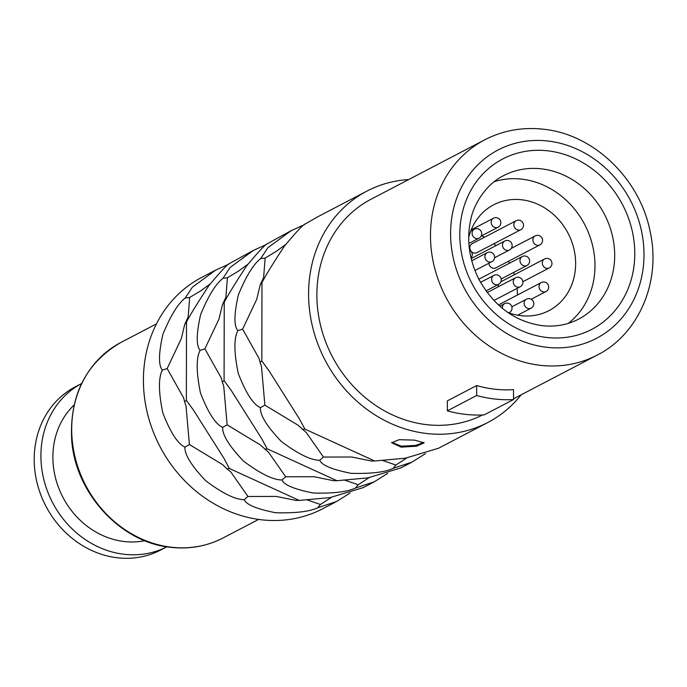 <?xml version="1.0" encoding="UTF-8"?>
<svg xmlns="http://www.w3.org/2000/svg" width="687" height="687" viewBox="0 0 687 687"><rect width="100%" height="100%" fill="white"/><g stroke="black" fill="none" stroke-linecap="round" stroke-linejoin="round"><path stroke-width="1.03" d="M423.879 442.368L415.558 445.442L401.182 446.155L391.796 442.308M414.596 440.127L424.085 442.849L416.666 446.198L401.182 447.134L391.702 442.789L399.121 439.68L414.596 440.127M336.596 501.501L317.703 507.779C309.614 511.617 295.582 513.275 275.59 512.742C256.663 508.99 246.221 504.636 244.271 499.681C235.469 499.715 222.648 493.429 205.791 480.823C191.415 465.734 184.468 454.485 184.949 447.082C177.77 443.888 170.367 432.424 162.75 412.689C158.491 391.873 158.371 377.67 162.381 370.07C158.396 365.475 158.56 353.565 162.888 334.337C170.574 315.659 178.019 303.56 185.207 298.055L192.377 287.166L215.701 270.094L201.78 277.368A130.539 115.407 -117.6 0 0 147.593 413.986A130.539 115.407 -117.6 0 0 262.005 519.844A130.539 115.407 62.4 0 0 322.667 508.775L336.596 501.501L350.078 493.008M266.625 244.409L253.434 250.386L230.102 267.458L222.932 278.347C215.744 283.851 208.307 295.951 200.621 314.629C196.293 333.856 196.121 345.767 200.115 350.353C196.104 357.961 196.224 372.165 200.475 392.981C208.101 412.707 215.495 424.171 222.674 427.374C222.202 434.777 229.149 446.026 243.516 461.114C260.373 473.721 273.203 480.007 281.996 479.973C283.954 484.919 294.388 489.273 313.324 493.034C333.307 493.567 347.347 491.909 355.428 488.062L374.321 481.793L387.812 473.291M374.321 481.793L363.105 487.65L329.983 497.611L299.206 500.411L229.415 468.5L224.031 458.461L193.502 410.148L186.366 400.358L186.503 322.005C190.479 314.397 197.916 302.297 208.814 285.715C220.699 271.434 227.68 263.988 229.767 263.379L253.434 250.386M304.358 224.692L291.159 230.677L267.836 247.749L260.665 258.63C253.477 264.143 246.032 276.234 238.346 294.921C234.018 314.148 233.855 326.059 237.848 330.645C233.829 338.244 233.949 352.457 238.209 373.264C245.826 392.998 253.228 404.463 260.407 407.657C259.926 415.068 266.874 426.309 281.249 441.406C298.106 454.004 310.928 460.29 319.73 460.264C321.679 465.211 332.122 469.564 351.057 473.326C371.04 473.858 385.072 472.201 393.162 468.354L412.054 462.085L425.536 453.583M412.054 462.085L400.839 467.941L367.708 477.903L336.939 480.702L267.14 448.791L261.756 438.753L231.236 390.439L224.091 380.65L224.228 302.297C228.204 294.689 235.65 282.589 246.547 266.006C258.424 251.725 265.414 244.28 267.501 243.67L291.159 230.677M366.952 191.08A130.539 115.407 -117.6 0 0 312.765 327.699A130.539 115.407 -117.6 0 0 427.177 433.557A130.539 115.407 62.4 0 0 487.839 422.488L438.572 448.225L405.442 458.186L374.664 460.986L304.873 429.083L299.489 419.044L268.96 370.731L261.824 360.941L261.962 282.589C265.938 274.98 273.374 262.881 284.281 246.298C296.157 232.017 303.139 224.572 305.234 223.962L317.677 216.826L366.952 191.08A130.539 115.407 -117.6 0 1 408.705 179.547M487.839 422.488A130.539 115.407 62.4 0 0 521.158 394.81M331.28 497.405L320.451 504.473L306.969 499.835M317.703 507.779L320.451 504.473M229.415 468.5L227.096 468.955L230.789 471.935L247.973 496.486L276.363 496.435L295.985 500.445L299.206 500.411M228.9 264.117L215.701 270.094M186.503 322.005L184.743 324.367L188.161 317.008L189.681 297.48L200.896 290.738L210.136 283.954M189.681 297.48L185.207 298.055M186.366 400.358L184.605 401.697L183.627 397.893L167.156 368.55L181.274 338.725L184.743 324.367M227.096 468.955L222.476 464.558L189.423 444.566L186.022 406.086L184.605 401.697M247.973 496.486L244.271 499.681M189.423 444.566L184.949 447.082M167.156 368.55L162.381 370.07M74.016 405.107A78.928 69.782 -117.6 0 0 58.301 486.928A78.928 69.782 -117.6 0 0 124.587 541.562A78.928 69.782 62.4 0 0 144.845 540.686M124.562 554.332A92.084 81.409 62.4 0 0 166.855 546.792L160.655 550.029A92.084 81.409 62.4 0 1 117.855 557.835A92.084 81.409 -117.6 0 1 37.15 483.167A92.084 81.409 -117.6 0 1 75.372 386.79L81.581 383.552A92.084 81.409 -117.6 0 0 43.934 479.973A92.084 81.409 -117.6 0 0 124.562 554.332M517.363 295.067A59.7 52.779 62.4 0 0 517.113 288.36M514.374 274.74A59.7 52.779 62.4 0 0 513.618 272.464M509.522 263.19A59.7 52.779 62.4 0 0 508.466 261.283M495.971 245.62A59.7 52.779 62.4 0 0 493.876 243.765M484.524 237.238A59.7 52.779 62.4 0 0 481.75 235.753M507.83 312.448A59.7 52.779 -117.6 0 0 521.201 315.711A59.7 52.779 62.4 0 0 548.947 310.644A59.7 52.779 62.4 0 0 573.731 248.162A59.7 52.779 62.4 0 0 521.399 199.745A59.7 52.779 -117.6 0 0 493.652 204.812A59.7 52.779 -117.6 0 0 468.689 237.53M516.117 220.733L472.098 243.73A5.058 4.474 62.4 0 0 469.839 247.706A5.058 4.474 62.4 0 0 472.158 252.232A5.058 4.474 62.4 0 0 476.787 252.696L520.798 229.707A5.058 5.058 0 0 0 523.52 225.224A5.058 5.058 0 0 0 516.117 220.733A5.058 4.474 62.4 0 0 513.85 224.709A5.058 4.474 62.4 0 0 516.169 229.235A5.058 4.474 62.4 0 0 520.798 229.707M488.904 263.215A5.058 4.474 62.4 0 0 495.842 267.887L539.853 244.89A5.058 5.058 0 0 0 542.575 240.416A5.058 5.058 0 0 0 535.173 235.916A5.058 4.474 62.4 0 0 532.906 239.9A5.058 4.474 62.4 0 0 535.225 244.426A5.058 4.474 62.4 0 0 539.853 244.89M485.992 290.919L498.539 284.366A5.058 5.058 0 0 0 501.252 279.892A5.058 5.058 0 0 0 493.85 275.401A5.058 4.474 62.4 0 0 491.591 279.377A5.058 4.474 62.4 0 0 493.91 283.903A5.058 4.474 62.4 0 0 498.539 284.366A5.058 4.474 62.4 0 0 498.273 285.938A5.058 4.474 62.4 0 0 498.333 286.754M568.304 323.371A80.954 71.568 62.4 0 0 590.64 238.647A80.954 71.568 62.4 0 0 521.442 179.109A80.954 71.568 -117.6 0 0 494.271 181.651M484.773 139.805A121.436 107.352 62.4 0 0 434.364 266.891A121.436 107.352 62.4 0 0 540.798 365.364A121.436 107.352 62.4 0 0 597.235 355.067C639.142 334.019 661.323 281.146 650.117 231.433C639.829 178.577 593.353 133.888 542.85 129.165C522.163 126.983 502.807 130.53 484.773 139.805L371.169 199.153A121.436 107.352 -117.6 0 0 320.76 326.239A121.436 107.352 -117.6 0 0 427.194 424.712A121.436 107.352 62.4 0 0 482.523 414.982M476.666 395.506A131.552 116.301 -117.6 0 0 513.507 399.568L513.524 389.615A121.436 107.352 -117.6 0 1 495.104 389.237A121.436 107.352 -117.6 0 1 476.684 385.553L447.34 400.882L447.323 410.843L476.666 395.506L476.684 385.553M513.507 399.568L484.163 414.896A131.552 116.301 -117.6 0 1 447.323 410.843M369.005 477.697L358.176 484.764L344.694 480.127M333.745 480.728L336.939 480.702M355.428 488.062L358.176 484.764M333.71 480.737L314.096 476.726L285.706 476.769L281.996 479.973M285.706 476.769L268.523 452.218L260.201 444.85L227.148 424.858L222.674 427.374M224.091 380.65L222.339 381.981L221.36 378.185L204.881 348.841L219.007 319.008L222.476 304.65L225.886 297.299L227.406 277.763L238.629 271.03L247.87 264.246M267.14 448.791L264.83 449.238M227.148 424.858L223.756 386.377L222.339 381.981M224.228 302.297L222.476 304.65M227.406 277.763L222.932 278.347M204.881 348.841L200.115 350.353M406.738 457.989L395.91 465.047L382.427 460.41M371.478 461.02L374.664 460.986M393.162 468.354L395.91 465.047M371.444 461.029L351.821 457.018L323.431 457.061L319.73 460.264M323.431 457.061L306.247 432.509L297.935 425.141L264.881 405.15L260.407 407.657M261.824 360.941L260.064 362.272L259.085 358.477L242.614 329.133L256.732 299.3L260.201 284.942L263.619 277.591L265.139 258.054L276.354 251.322L285.603 244.529M304.873 429.083L302.555 429.53M264.881 405.15L261.489 366.66L260.064 362.272M261.962 282.589L260.201 284.942M265.139 258.054L260.665 258.63M242.614 329.133L237.848 330.645M223.163 537.921C207.139 546.182 189.87 549.334 171.355 547.393C121.127 543.013 75.321 493.558 71.697 439.929C69.456 395.394 85.901 362.882 121.015 342.392A110.298 97.511 62.4 0 0 75.227 457.834A110.298 97.511 62.4 0 0 171.905 547.273A110.298 97.511 62.4 0 0 223.163 537.921L258.595 519.415M472.072 233.194A5.058 4.474 62.4 0 0 474.391 237.719A5.058 4.474 62.4 0 0 479.019 238.183A5.058 5.058 0 0 0 481.742 233.709A5.058 5.058 0 0 0 474.339 229.218A5.058 4.474 62.4 0 0 472.072 233.194M491.179 222.21A5.058 4.474 62.4 0 0 493.498 226.736A5.058 4.474 62.4 0 0 498.127 227.208A5.058 5.058 0 0 0 500.84 222.725A5.058 5.058 0 0 0 493.438 218.234A5.058 4.474 62.4 0 0 491.179 222.21M542.292 262.949A5.058 4.474 62.4 0 0 544.611 267.475A5.058 4.474 62.4 0 0 549.239 267.939A5.058 5.058 0 0 0 551.953 263.464A5.058 5.058 0 0 0 544.551 258.973A5.058 4.474 62.4 0 0 542.292 262.949M539.02 286.539A5.058 4.474 62.4 0 0 541.339 291.065A5.058 4.474 62.4 0 0 545.967 291.537A5.058 5.058 0 0 0 548.69 287.063A5.058 5.058 0 0 0 541.287 282.563A5.058 4.474 62.4 0 0 539.02 286.539M524.138 303.19A5.058 4.474 62.4 0 0 526.457 307.716A5.058 4.474 62.4 0 0 531.085 308.188A5.058 5.058 0 0 0 533.808 303.706A5.058 5.058 0 0 0 526.405 299.214A5.058 4.474 62.4 0 0 524.138 303.19M508.827 312.817A5.058 4.474 62.4 0 0 509.316 312.602A5.058 5.058 0 0 0 512.03 308.128A5.058 5.058 0 0 0 504.627 303.637A5.058 4.474 62.4 0 0 502.369 307.613A5.058 4.474 62.4 0 0 502.429 308.411M502.48 245.01A5.058 4.474 62.4 0 0 504.799 249.536A5.058 4.474 62.4 0 0 509.428 250.008A5.058 5.058 0 0 0 512.141 245.525A5.058 5.058 0 0 0 504.739 241.034A5.058 4.474 62.4 0 0 502.48 245.01M519.973 260.528A5.058 4.474 62.4 0 0 522.292 265.053A5.058 4.474 62.4 0 0 526.92 265.517A5.058 5.058 0 0 0 529.634 261.043A5.058 5.058 0 0 0 522.232 256.552A5.058 4.474 62.4 0 0 519.973 260.528M513.241 281.764A5.058 4.474 62.4 0 0 515.559 286.29A5.058 4.474 62.4 0 0 520.188 286.754A5.058 5.058 0 0 0 522.91 282.28A5.058 5.058 0 0 0 515.508 277.788A5.058 4.474 62.4 0 0 513.241 281.764M484.936 256.663A5.058 4.474 62.4 0 0 487.255 261.189A5.058 4.474 62.4 0 0 491.883 261.653A5.058 5.058 0 0 0 494.597 257.178A5.058 5.058 0 0 0 487.195 252.687A5.058 4.474 62.4 0 0 484.936 256.663M578.488 319.189A80.954 71.568 62.4 0 0 612.1 234.465A80.954 71.568 62.4 0 0 541.141 168.813A80.954 71.568 62.4 0 0 503.519 175.683C486.078 184.15 473.583 204.348 470.707 219.874C466.344 239.892 469.127 259.806 479.045 279.6C494.254 306.548 515.405 321.92 542.507 325.707C555.525 327.055 567.522 324.882 578.488 319.189M547.127 337.506A96.137 84.99 62.4 0 0 634.788 253.795A96.137 84.99 62.4 0 0 547.453 150.788A96.137 84.99 62.4 0 0 459.792 234.507A96.137 84.99 62.4 0 0 547.127 337.506M547.47 140.964A106.253 93.93 62.4 0 0 450.586 233.494A106.253 93.93 62.4 0 0 547.11 347.339A106.253 93.93 62.4 0 0 644.002 254.808A106.253 93.93 62.4 0 0 547.47 140.964M156.447 323.886L121.015 342.392M471.033 258.003A5.058 5.058 0 0 0 469.556 250.188M468.869 243.49L479.019 238.183M470.698 231.115L474.339 229.218M481.149 236.07L498.127 227.208M471.196 229.853L493.438 218.234M511.222 248.436L535.173 235.916M522.876 281.713L549.239 267.939M500.883 281.782L544.551 258.973M531.18 299.266L545.967 291.537M498.427 304.959L541.287 282.563M517.663 315.196L531.085 308.188M511.858 306.814L526.405 299.214M508.869 312.834L509.316 312.602M499.775 306.17L504.627 303.637M494.563 257.771L509.428 250.008M471.17 258.578L504.739 241.034M480.539 282.348L493.85 275.401M501.167 278.965L526.92 265.517M478.848 279.214L522.232 256.552M493.893 300.494L520.188 286.754M487.203 292.568L515.508 277.788M474.923 270.515L491.883 261.653M471.729 260.768L487.195 252.687M597.235 355.067L513.507 398.803"/></g></svg>
